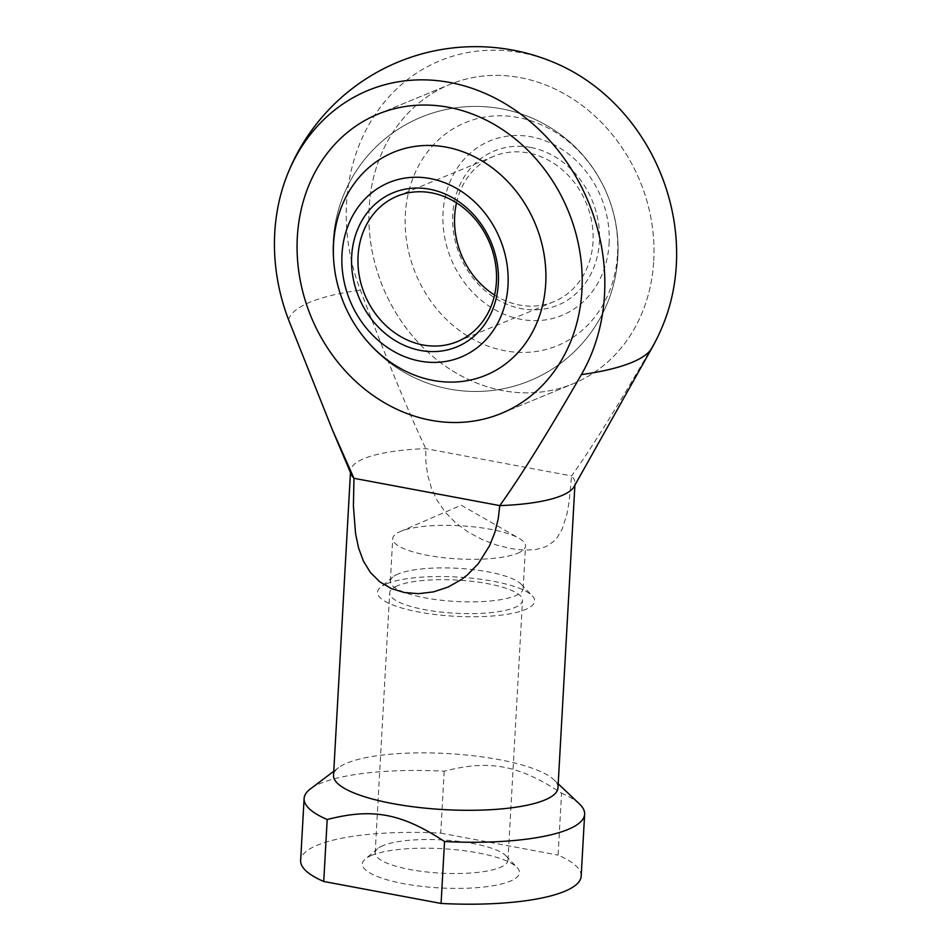 <?xml version="1.0" encoding="UTF-8"?>
<svg xmlns="http://www.w3.org/2000/svg" width="951" height="951" viewBox="0 0 951 951"><rect width="100%" height="100%" fill="white"/><g stroke="black" fill="none" stroke-linecap="round" stroke-linejoin="round"><path stroke-width="0.71" stroke-dasharray="4.75 3.57" d="M559.877 65.072A187.537 161.088 -112.4 0 0 521.576 52.804A187.537 161.088 -112.4 0 0 360.358 290.103C387.235 360.631 409.037 413.483 425.775 448.646L425.858 461.901L427.736 475.381L431.504 488.327L436.961 500.095L445.246 512.209L455.707 522.907L468.106 532.037L482.157 539.538L496.755 545.078L510.746 548.584L523.858 550.154L535.865 549.595L546.005 546.623L553.898 541.285L557.024 537.838L562.255 528.934L567.022 513.706L569.138 501.855L571.599 475.952A112.384 28.078 -176.8 0 1 574.998 483.405A112.384 28.078 -176.8 0 1 573.976 486.769M351.204 474.311A112.384 28.078 -176.8 0 1 350.562 470.852A112.384 28.078 -176.8 0 1 363.96 458.62A112.384 28.078 -176.8 0 1 425.775 448.646L571.599 475.952C591.867 447.719 619.065 404.044 653.194 344.94A182.984 45.707 -176.8 0 1 651.91 348.042M288.557 319.762A182.984 45.707 -176.8 0 1 309.978 302.216A182.984 45.707 -176.8 0 1 360.358 290.103M581.18 876.133A140.486 35.092 3.2 0 0 558.094 855.115L561.554 793.182C518.45 764.901 489.539 759.48 444.212 771.202A140.486 35.092 3.2 0 0 320.844 783.232A140.486 35.092 3.2 0 0 310.383 788.926M444.212 771.202L440.741 833.135A140.486 35.092 3.2 0 0 317.384 845.166A140.486 35.092 3.2 0 0 300.635 860.453M579.468 803.975A140.486 35.092 3.2 0 0 561.554 793.182M557.975 787.856A112.384 28.078 3.2 0 0 553.827 779.677A112.384 28.078 3.2 0 0 458.132 754.286A112.384 28.078 3.2 0 0 346.937 763.082A112.384 28.078 3.2 0 0 338.568 767.635A112.384 28.078 3.2 0 0 333.539 775.315M517.606 553.268A66.511 16.619 3.2 0 0 525.534 546.04A66.511 16.619 3.2 0 0 518.949 538.23A66.511 16.619 3.2 0 0 460.617 525.772A66.511 16.619 3.2 0 0 400.656 531.371A66.511 16.619 3.2 0 0 400.145 531.585A66.511 16.619 3.2 0 0 392.727 538.611A66.511 16.619 3.2 0 0 442.453 557.559A66.511 16.619 3.2 0 0 517.606 553.268M398.279 573.94A66.511 16.619 3.2 0 0 392.834 577.019A66.511 16.619 3.2 0 0 390.35 581.18A66.511 16.619 3.2 0 0 440.075 600.117A66.511 16.619 3.2 0 0 515.228 595.837A66.511 16.619 3.2 0 0 523.157 588.598A66.511 16.619 3.2 0 0 521.148 584.199A66.511 16.619 3.2 0 0 464.932 568.805A66.511 16.619 3.2 0 0 398.279 573.94M386.926 583.7A78.671 19.65 3.2 0 0 380.483 587.349A78.671 19.65 3.2 0 0 426.642 613.359A78.671 19.65 3.2 0 0 525.273 609.603A78.671 19.65 3.2 0 0 532.275 595.837A78.671 19.65 3.2 0 0 465.764 577.626A78.671 19.65 3.2 0 0 386.926 583.7M383.087 845.582A66.511 16.619 3.2 0 0 377.654 848.672A66.511 16.619 3.2 0 0 375.17 852.821A66.511 16.619 3.2 0 0 424.883 871.77A66.511 16.619 3.2 0 0 500.048 867.478A66.511 16.619 3.2 0 0 507.965 860.251A66.511 16.619 3.2 0 0 505.968 855.841A66.511 16.619 3.2 0 0 449.74 840.446A66.511 16.619 3.2 0 0 383.087 845.582M397.625 585.697A66.511 16.619 3.2 0 0 389.696 592.937A66.511 16.619 3.2 0 0 439.421 611.885A66.511 16.619 3.2 0 0 514.574 607.606A66.511 16.619 3.2 0 0 522.503 600.366A66.511 16.619 3.2 0 0 472.778 581.418A66.511 16.619 3.2 0 0 397.625 585.697M371.734 855.341A78.671 19.65 3.2 0 0 365.303 858.991A78.671 19.65 3.2 0 0 411.45 885.001A78.671 19.65 3.2 0 0 510.081 881.244A78.671 19.65 3.2 0 0 517.082 867.478A78.671 19.65 3.2 0 0 450.584 849.267A78.671 19.65 3.2 0 0 371.734 855.341M653.741 260.764A161.836 139.012 -112.4 0 0 449.657 84.532A161.836 139.012 -112.4 0 0 369.143 207.473A161.836 139.012 -112.4 0 0 573.227 383.705A161.836 139.012 -112.4 0 0 653.741 260.764A161.836 139.012 67.6 0 1 573.227 383.705A161.836 139.012 67.6 0 1 369.143 207.473A161.836 139.012 67.6 0 1 449.657 84.532A161.836 139.012 67.6 0 1 653.741 260.764M440.741 833.135L558.094 855.115M653.194 344.94A187.537 161.088 -112.4 0 0 665.058 319.702M617.532 253.988A120.658 103.635 -112.4 0 0 517.962 117.472A120.658 103.635 -112.4 0 0 405.352 214.248A120.658 103.635 -112.4 0 0 504.922 350.764A120.658 103.635 -112.4 0 0 617.532 253.988M609.08 243.622A94.411 81.097 -112.4 0 0 531.169 136.801A94.411 81.097 -112.4 0 0 443.059 212.537A94.411 81.097 -112.4 0 0 520.958 319.346A94.411 81.097 -112.4 0 0 609.08 243.622M456.492 202.836A78.671 67.58 67.6 0 1 493.795 156.285A78.671 67.58 67.6 0 1 528.09 152.933A78.671 67.58 67.6 0 1 593.008 241.958A78.671 67.58 67.6 0 1 553.862 301.717A78.671 67.58 67.6 0 1 519.579 305.057A78.671 67.58 67.6 0 1 494.579 295.06M530.575 147.453A83.391 71.634 -112.4 0 0 452.747 214.344A83.391 71.634 -112.4 0 0 521.564 308.695A83.391 71.634 -112.4 0 0 599.392 241.804A83.391 71.634 -112.4 0 0 530.575 147.453M553.827 779.677L558.201 783.814M400.145 531.585L461.211 505.195L518.949 538.23M390.35 581.18L392.727 538.611M392.834 577.019L380.483 587.349M375.17 852.821L389.696 592.937M377.654 848.672L365.303 858.991M350.467 472.564L350.562 470.852M377.844 114.191L449.657 84.532L377.844 114.191M501.415 413.364L573.227 383.705L501.415 413.364M574.903 485.117L574.998 483.405M505.968 855.841L517.082 867.478M507.965 860.251L522.503 600.366M521.148 584.199L532.275 595.837M523.157 588.598L525.534 546.04M338.568 767.635L333.765 771.261M617.841 256.901A142.519 142.519 0 0 0 483.488 106.643A142.519 142.519 0 0 0 333.23 240.995A142.519 142.519 0 0 0 467.583 391.253A142.519 142.519 0 0 0 617.841 256.901A142.519 142.519 0 0 0 483.488 106.643A142.519 142.519 0 0 0 333.23 240.995A142.519 142.519 0 0 0 467.583 391.253A142.519 142.519 0 0 0 617.841 256.901M397.209 196.179L493.795 156.285M457.276 341.611L553.862 301.717"/><path stroke-width="1.43" d="M581.382 374.599A182.984 45.707 -176.8 0 0 631.773 362.474A182.984 45.707 -176.8 0 0 651.91 348.042L573.976 486.769A112.384 28.078 -176.8 0 1 561.601 495.637A112.384 28.078 -176.8 0 1 499.786 505.611L498.217 518.925L494.817 532.56L489.599 545.696L478.365 563.586L467.488 574.832L461.568 579.421L448.242 587.005L433.49 591.879L418.488 593.686L404.365 592.532L391.384 588.61L379.782 581.822L370.343 572.419L363.389 561.042L358.586 548.002L355.567 533.713L353.415 506.075L353.962 478.305A112.384 28.078 -176.8 0 1 351.204 474.311L332.22 429.412L288.557 319.762A187.537 161.088 67.6 0 1 286.013 178.194A187.537 161.088 67.6 0 1 449.775 82.464A187.537 161.088 67.6 0 1 581.382 374.599C547.265 433.704 520.066 477.378 499.786 505.611L353.962 478.305L332.22 429.412M441.074 903.45L323.732 881.482L327.192 819.536C372.53 807.815 401.441 813.236 444.533 841.516L441.074 903.45A140.486 35.092 3.2 0 0 564.43 891.432A140.486 35.092 3.2 0 0 581.18 876.133L584.639 814.199A140.486 35.092 3.2 0 0 579.468 803.975L558.201 783.814M444.533 841.516A140.486 35.092 3.2 0 0 567.902 829.498A140.486 35.092 3.2 0 0 584.639 814.199M350.467 472.564L333.539 775.315A112.384 28.078 3.2 0 0 417.572 807.328A112.384 28.078 3.2 0 0 544.578 800.088A112.384 28.078 3.2 0 0 557.975 787.856L574.903 485.117M297.33 237.132A161.836 139.012 67.6 0 1 377.844 114.191A161.836 139.012 67.6 0 1 581.941 290.424A161.836 139.012 67.6 0 1 501.415 413.364A161.836 139.012 67.6 0 1 297.33 237.132A161.836 139.012 -112.4 0 0 501.415 413.364A161.836 139.012 -112.4 0 0 581.941 290.424A161.836 139.012 -112.4 0 0 377.844 114.191A161.836 139.012 -112.4 0 0 297.33 237.132M333.765 771.261L310.383 788.926A140.486 35.092 3.2 0 0 304.106 798.519A140.486 35.092 3.2 0 0 327.192 819.536M304.106 798.519L300.635 860.453A140.486 35.092 3.2 0 0 323.732 881.482M651.91 348.042A202.301 202.301 0 0 0 665.058 319.702A187.537 161.088 -112.4 0 0 559.877 65.072A202.301 202.301 0 0 0 286.013 178.194M333.551 243.908A120.658 103.635 67.6 0 1 446.15 147.132A120.658 103.635 67.6 0 1 545.719 283.648A120.658 103.635 67.6 0 1 433.109 380.424A120.658 103.635 67.6 0 1 333.551 243.908M341.991 254.274A94.411 81.097 67.6 0 1 430.114 178.55A94.411 81.097 67.6 0 1 508.012 285.359A94.411 81.097 67.6 0 1 419.902 361.095A94.411 81.097 67.6 0 1 341.991 254.274M431.492 192.839A78.671 67.58 -112.4 0 0 397.209 196.179A78.671 67.58 -112.4 0 0 358.063 255.938A78.671 67.58 -112.4 0 0 422.993 344.963A78.671 67.58 -112.4 0 0 457.276 341.611A78.671 67.58 -112.4 0 0 496.41 281.853A78.671 67.58 -112.4 0 0 431.492 192.839M494.579 295.06A78.671 67.58 67.6 0 1 454.661 216.043A78.671 67.58 67.6 0 1 456.492 202.836M429.519 189.201A83.391 71.634 67.6 0 1 498.336 283.553A83.391 71.634 67.6 0 1 420.497 350.444A83.391 71.634 67.6 0 1 351.68 256.092A83.391 71.634 67.6 0 1 429.519 189.201"/></g></svg>
